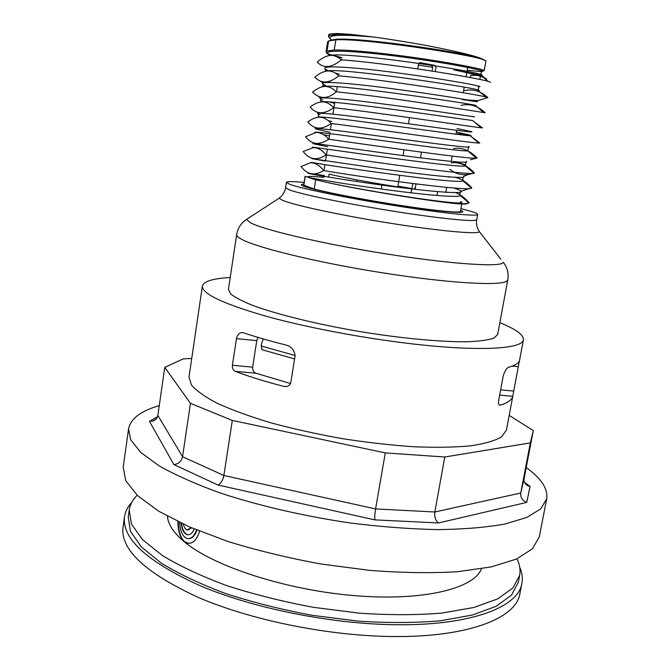 <?xml version="1.0" encoding="UTF-8"?>
<svg xmlns="http://www.w3.org/2000/svg" width="670" height="670" viewBox="0 0 670 670"><rect width="100%" height="100%" fill="white"/><g stroke="black" fill="none" stroke-linecap="round" stroke-linejoin="round"><path stroke-width="1" d="M290.613 383.55L255.932 373.224C253.637 372.286 252.548 370.259 252.665 367.152L256.761 340.645L257.984 337.387M263.352 338.97L261.752 342.864L261.267 346.03L261.853 349.673L294.582 358.919M499.661 395.141L512.768 396.322L512.893 395.702L513.731 391.079L500.641 389.881M512.768 396.322C511.93 399.822 507.852 402.737 500.54 405.074L499.41 404.973M512.232 366.096L518.312 366.708L519.359 360.862C518.379 363.349 515.004 365.418 509.225 367.06C506.997 367.529 505.021 370.409 503.279 375.703L498.497 401.38C498.354 404.152 498.941 405.409 500.272 405.132L500.54 405.074M286.132 386.464L283.762 386.347C287.053 387.051 289.373 385.97 290.713 383.106L295.102 355.661C294.289 349.757 290.973 346.147 285.152 344.824C269.524 340.896 255.731 336.909 243.771 332.873L243.369 332.755C239.877 332.077 237.574 334.037 236.46 338.618L256.761 340.645M283.083 386.205C264.667 381.423 248.729 376.473 235.254 371.356L255.932 373.224M313.485 179.158L327.856 182.634L313.476 179.158M461.764 204.023L460.457 211.385C460.399 213.135 436.899 210.966 402.988 205.807C369.145 200.673 331.064 193.446 314.238 189.049L303.694 185.155L305.093 176.26L313.476 179.166M308.309 177.257L309.657 177.927M323.928 177.332C311.424 176.126 306.215 176.101 308.3 177.257L308.669 177.349C314.138 178.773 349.036 184.719 387.536 189.87C426.053 195.037 457.945 197.792 460.399 195.632C459.553 193.555 459.813 192.081 461.153 191.193C464.695 194.643 426.087 191.235 380.351 184.878C334.581 178.555 301.307 172.492 309.322 173.337L309.758 173.388M329.908 40.46L334.766 39.455C356.088 36.607 459.545 51.674 479.494 57.829C472.065 55.216 457.258 51.665 435.081 47.185C414.998 43.181 387.026 38.801 374.178 37.118C338.693 33.952 324.582 34.907 331.834 39.965M467.208 70.208L480.13 71.539C493.103 72.193 455.064 64.027 403.583 57.118C352.11 50.158 316.056 49.027 330.251 55.426M340.603 59.228L341.666 59.555M477.886 86.572C489.762 87.611 450.441 79.956 399.111 73.105C347.789 66.213 313.217 64.63 328.342 70.585C325.503 69.638 324.59 69.538 325.595 70.283C324.866 70.752 325.838 70.911 328.518 70.752L324.523 71.514M328.719 70.735L329.439 71.02M334.925 72.896L339.322 74.211M462.091 99.462L475.616 101.572C486.16 102.971 446.798 96.028 396.313 89.244C345.812 82.435 311.466 80.107 325.528 85.291L325.519 85.291C321.399 84.244 322.387 86.882 325.503 86.254L321.91 86.916M473.28 116.563C482.609 118.322 443.289 112.049 393.617 105.341C343.936 98.616 309.724 95.559 322.739 99.989M329.154 101.941L334.665 103.364M457.007 128.514L470.918 131.521C479.05 133.648 439.88 128.02 390.987 121.379C342.085 114.729 308.024 110.994 319.967 114.67M468.539 146.479C475.44 148.933 436.346 143.908 388.282 137.342C340.192 130.776 306.324 126.404 317.253 129.352L330.042 132.317M466.094 161.395C471.906 164.209 432.904 159.745 385.585 153.246C338.241 146.755 304.59 141.78 314.599 144.025L327.747 146.713M449.871 169.292C455.407 173.739 461.68 175.44 468.69 174.384L463.648 176.311C468.28 179.434 429.453 175.515 382.939 169.091L311.935 158.681L325.453 161.06M453.716 187.969C457.987 189.317 460.466 190.389 461.153 191.193M313.954 173.94L324.213 175.532M481.018 75.316C482.534 75.266 482.082 74.898 479.645 74.194C467.208 69.772 352.889 52.662 331.616 55.149L327.178 56.037M478.045 90.375C479.787 90.492 479.544 90.282 477.325 89.738L477.308 89.738C466.002 86.363 348.375 68.826 328.518 70.752L327.957 70.961C331.767 70.945 335.368 72.569 338.777 75.844C382.821 79.479 475.214 94.11 485.817 96.974L487.877 97.569C480.306 90.802 472.216 88.557 463.598 90.827M475.139 105.332C477.032 105.6 476.973 105.55 474.963 105.182C465.122 102.946 343.936 84.923 325.511 86.254M333.694 107.669C324.247 114.637 316.399 114.436 310.168 107.058C314.171 103.867 318.141 102.141 322.061 101.874C326.181 101.84 330.059 103.775 333.694 107.669C379.463 112.786 474.05 127.133 481.177 127.802L472.61 120.516C464.151 119.461 339.615 100.994 322.588 101.673L319.439 102.225M332.647 106.63L334.087 106.982M456.37 132.124C468.539 134.586 473.146 135.801 470.189 135.742C463.012 135.893 335.117 116.99 319.674 116.99L317.153 117.426M328.191 120.65L331.776 121.471M467.861 150.164L467.777 150.867C462.191 152.316 330.561 132.92 316.826 132.216C314.766 132.082 314.197 132.199 315.135 132.56M323.543 134.645L329.472 135.91M454.444 161.705C463.581 163.974 467.208 165.373 465.349 165.892C461.178 168.656 326.215 148.832 314.071 147.35C311.977 147.115 311.784 147.191 313.485 147.584M462.56 179.686L462.861 180.816C460.198 184.937 321.851 164.686 311.349 162.4L321.985 164.133M303.795 185.414L305.193 176.495M314.238 189.049L315.696 179.878M341.332 59.848C331.684 67.913 323.644 68.675 317.212 62.126C321.885 57.922 326.474 55.677 330.997 55.392C334.632 55.401 338.082 56.891 341.332 59.848C385.702 62.888 476.856 77.653 488.154 81.405L490.591 82.318M338.777 75.844C329.213 83.549 321.24 83.984 314.858 77.159C319.272 73.332 323.644 71.263 327.957 70.961M330.896 82.402L328.124 81.656M336.231 91.79C327.948 99.227 320.042 99.344 312.513 92.133C317.655 88.189 321.818 86.296 324.992 86.463C328.995 86.447 332.739 88.222 336.231 91.79C358.408 94.102 384.907 97.493 415.727 101.957L485.181 112.761C477.685 105.785 469.645 103.314 461.06 105.341M481.177 127.802L482.484 127.895L474.218 121.881M331.173 123.481C321.809 130.089 314.029 129.578 307.832 121.932C311.625 119.051 315.377 117.476 319.096 117.208C323.375 117.166 327.404 119.252 331.173 123.481C377.168 129.293 472.584 143.363 478.765 143.037L479.787 142.978L470.901 136.353M469.578 135.717C465.147 133.774 460.617 133.271 456.01 134.209L456.689 130.323M328.66 139.243C375.091 145.775 471.672 159.594 476.37 158.162L477.115 158.003C469.754 150.373 461.881 147.224 453.498 148.564M305.52 136.755L316.139 132.484C320.612 132.409 324.791 134.662 328.652 139.243C319.397 145.499 311.684 144.67 305.512 136.755M326.148 154.938C317.01 160.842 309.364 159.703 303.2 151.512L313.25 147.668C317.848 147.567 322.144 149.988 326.148 154.938C372.989 162.207 470.583 175.708 473.933 173.187L474.452 172.977C467.174 165.147 459.352 161.78 450.994 162.877M323.652 170.574C314.624 176.068 307.111 174.711 301.115 166.52L310.378 162.777C315.118 162.676 319.54 165.272 323.652 170.565C370.87 178.605 469.419 191.704 471.462 188.102L471.789 187.893C466.454 181.997 460.818 178.463 454.871 177.299M450.198 176.997L448.498 177.123M469.142 202.75L466.873 203.311C467.668 204.149 464.436 204.291 457.149 203.73C463.983 203.948 467.928 203.672 468.983 202.901L469.142 202.75C464.863 197.885 460.34 194.509 455.575 192.617M457.149 203.73C431.212 201.402 361.18 190.046 327.881 182.642L327.856 182.634M479.494 57.821L485.675 60.635M484.192 70.719L485.918 60.928L483.212 59.638C469.838 54.387 362.972 37.997 335.838 39.857L334.221 50.032L327.044 50.962L328.627 40.937L335.838 39.857M328.627 40.937L327.622 41.9L326.055 51.858L327.044 50.962M476.395 75.383L470.75 75.316L470.357 77.586M483.045 77.167L483.212 76.221L480.951 75.3L453.9 69.856C468.405 72.921 478.187 75.383 483.238 77.234C485.733 78.164 486.814 78.859 486.487 79.328M329.715 33.994L336.842 33.5L336.725 34.279L329.481 35.51L329.715 33.994L328.761 34.681L328.467 36.532M481.403 70.677L481.596 69.546M479.913 79.102L480.331 76.723M468.439 100.056L478.062 100.626L487.877 97.569M470.499 159.711L476.839 158.095M468.69 174.384L473.581 173.254M473.899 173.153L474.452 172.977M461.144 191.193L469.687 188.463M460.524 202.951L460.751 201.636L462.024 202.524C460.533 203.772 444.612 202.214 414.261 197.851C385.325 193.588 349.656 187.298 327.881 182.642M341.926 57.88L335.729 56.272M333.333 55.577L329.33 54.262L326.391 52.696L326.055 51.858M334.221 50.032C349.547 49.505 388.6 53.642 424.185 58.977C459.821 64.328 484.712 69.554 484.192 70.693L482.132 70.961M330.092 38.634L328.467 36.549L329.481 35.51M336.725 34.279L350.879 34.346L336.842 33.5M374.178 37.118L350.879 34.346M338.626 39.245L340.444 39.773M341.968 57.67L332.429 55.099M327.27 53.215L326.391 52.696M413.599 189.141L408.692 187.969L408.868 188.58M408.692 187.969L397.913 186.168M415.274 188.228L414.537 188.086M328.618 177.098L329.104 174.066C339.941 176.888 370.175 182.567 397.787 186.922L399.739 175.364M370.636 40.887L400.861 45.099M436.932 195.498L437.468 192.391M403.08 155.599L404.06 149.795M408.466 123.757L409.496 117.627M417.737 68.901L418.566 63.968L419.68 62.687M420.375 62.645L434.889 65.425L435.977 67.293L435.249 71.573M421.455 152.149L420.475 157.852M416.011 183.948L415.09 189.317M460.943 208.655L469.343 210.866C474.93 212.465 477.71 213.646 477.677 214.4C477.861 216.778 442.761 213.261 395.459 205.715C348.207 198.211 301.383 188.647 289.942 184.401L286.433 182.399C286.902 181.377 292.798 181.386 304.13 182.416M295.127 355.494L261.267 346.03M236.678 234.475L228.42 289.432L230.815 294.08C235.371 297.664 243.135 301.617 254.097 305.939C278.502 314.783 317.672 324.372 359.773 331.558C401.916 338.467 442.074 342.152 468.029 341.742C479.804 341.223 488.43 340.008 493.907 338.107L497.676 334.489L507.768 279.842L506.704 281.174C500.113 286.207 446.555 283.058 380.225 272.464C313.92 261.911 253.293 246.786 240.287 238.512C237.708 236.937 236.502 235.597 236.678 234.475C237.641 228.83 240.312 224.232 244.709 220.681L249.927 217.206M199.61 531.201C196.695 540.188 192.516 544.174 187.064 543.169L184.158 541.653C173.48 532.642 167.927 524.174 167.475 516.243M481.462 568.788C473.95 588.654 423.172 601.434 354.229 595.63C285.361 589.935 212.926 566.075 184.158 541.653C180.113 537.784 178.019 531.092 177.86 521.587M512.893 395.702L506.419 430.19L501.57 436.89C494.904 440.776 484.552 443.766 470.507 445.86C454.453 447.334 435.534 447.635 413.767 446.764C390.786 445.173 366.817 442.451 341.859 438.574C317.002 434.11 293.452 428.892 271.208 422.904C250.346 416.648 232.557 410.199 217.851 403.583C205.255 397.034 196.444 390.828 191.402 384.982L189.007 377.076L202.382 286.04C203.638 281.325 212.918 278.486 230.212 277.522M499.862 322.647C515.9 329.188 523.747 334.891 523.404 339.765C522.759 348.408 484.402 351.474 422.611 345.008C371.909 339.782 310.788 328.551 267.472 316.625C223.546 304.004 201.846 293.803 202.382 286.04M518.312 366.708L513.731 391.079M252.665 367.152L232.406 365.292C232.239 368.374 233.185 370.393 235.254 371.356M232.406 365.292L236.46 338.618M519.744 567.314C522.148 572.766 522.86 578.093 521.905 583.302C518.496 607.154 470.424 626.09 393.642 624.691C329.774 623.728 253.151 608.176 200.347 585.831C147.132 561.669 121.856 538.655 124.511 516.805C125.298 511.57 127.71 506.763 131.755 502.391M137.149 495.264C132.685 499.703 130.047 504.619 129.226 510.021L128.238 516.989L130.449 531.31L141.32 546.871L161.11 563.001C178.622 573.788 200.062 583.947 225.438 593.461C252.624 602.322 281.576 609.616 312.287 615.328L358.014 621.107C387.905 623.058 415.325 622.958 440.265 620.805L472.258 615.068L496.227 606.266L511.57 595.086L518.32 582.264L519.652 575.354C520.632 569.977 519.744 564.467 516.972 558.822M188.639 543.378L184.552 541.67C180.531 537.834 178.429 531.201 178.245 521.771M187.969 530.062L191.478 527.818M188.178 534.811L187.516 534.694C184.317 533.538 182.315 529.752 181.528 523.337M188.362 538.621C191.98 538.764 194.828 535.933 196.921 530.112M194.166 528.965C192.323 533.379 189.97 535.288 187.123 534.677C183.89 533.504 181.888 529.66 181.126 523.153M183.345 524.183C184.158 527.491 185.439 529.417 187.19 529.97L191.151 527.675M179.594 522.424C180.205 531.444 182.701 536.787 187.081 538.454C191.059 539.241 194.216 536.41 196.553 529.953M521.905 583.302L519.895 593.654C516.386 618.067 468.246 637.622 391.54 636.5C327.731 635.78 251.242 620.186 198.563 597.548C145.482 573.043 120.307 549.609 123.037 527.24L124.511 516.805M129.226 510.021L131.471 524.124L142.383 539.484L162.224 555.413C179.769 566.083 201.251 576.141 226.661 585.588C253.888 594.391 282.874 601.643 313.619 607.355L359.388 613.176C389.303 615.177 416.732 615.152 441.681 613.1L473.682 607.531L497.626 598.93L512.935 587.958L519.652 575.354M157.534 416.707L149.418 421.279L152.835 421.028C155.658 420.065 157.333 418.189 157.852 415.425L164.753 367.369L183.262 358.877L191.737 358.475M149.418 421.279L173.89 464.586C178.53 464.017 181.419 461.395 182.558 456.731L190.439 403.323L164.753 367.369M173.89 464.586L218.026 485.055C220.916 483.572 222.867 480.382 223.872 475.491L232.306 420.433L190.439 403.323M218.026 485.055L374.873 519.878C374.547 517.634 374.781 513.982 375.585 508.932L385.284 452.903L232.306 420.433M374.873 519.878L438.582 522.943C435.525 520.607 434.277 516.955 434.83 511.989L444.771 457.007L385.284 452.903M438.582 522.943L526.754 502.383C522.357 500.641 520.356 497.517 520.749 493.019L530.339 442.904L444.771 457.007M526.754 502.383L530.062 486.437L527.876 485.775C524.953 484.167 523.697 481.747 524.124 478.506L533.295 430.576L530.339 442.904M509.192 415.4L533.295 430.576M526.218 467.551C541.251 478.363 548.085 488.782 546.703 498.807L540.765 508.848L526.796 517.449L504.652 524.099C485.959 527.424 463.69 529.267 437.837 529.627C410.333 529.04 381.146 526.829 350.276 522.994C303.686 516.143 258.067 505.54 219.584 492.777C195.481 483.983 175.272 474.98 158.958 465.75L140.6 452.284L130.608 439.654L128.573 428.833C130.6 418.691 140.834 410.945 159.259 405.61M128.573 428.833L123.196 467.216L125.776 480.733L137.543 495.632L158.815 511.277L189.275 526.855L227.817 541.452C256.97 550.422 287.983 557.934 320.88 563.989L369.781 570.388C401.707 572.833 430.911 573.277 457.401 571.728L491.269 566.912L516.469 559.048L532.449 548.789L539.291 536.846L546.703 498.807M460.633 210.372C470.692 214.124 446.496 212.566 404.278 206.159C362.177 199.802 315.444 190.54 304.465 186.545C300.386 185.088 300.185 184.284 303.853 184.133M418.373 65.116L432.686 67.251L431.514 65.392L418.758 63.441M411.941 188.689L412.821 183.547M432.033 71.07L432.686 67.251M356.993 179.895L356.725 181.495M411.74 188.63L411.028 192.826M381.934 185.096L381.28 189.024M477.677 214.4L476.739 219.643L475.641 220.237C469.762 221.669 432.318 217.566 387.285 210.213C342.269 202.884 300.001 193.973 289.105 189.778L285.613 187.659L285.353 188.974C284.264 192.893 282.179 195.983 279.08 198.228L280.554 197.022M478.472 230.145L479.469 231.761L478.539 232.205C472.492 234.14 433.113 230.195 385.618 222.482C338.149 214.785 293.728 205.095 282.531 200.322L279.08 198.228L246.543 219.408L250.212 222.608C263.009 229.735 320.402 243.369 382.813 253.361C445.24 263.402 495.875 267.171 502.366 263.235L503.346 262.38C507.349 267.489 508.823 273.31 507.768 279.842M500.858 259.198L479.469 231.761C477.274 228.629 476.303 225.028 476.554 220.966L476.739 219.643M524.124 478.506L520.749 493.019L434.83 511.989L375.585 508.932L223.872 475.491L182.558 456.731L157.852 415.425M530.062 486.437L524.577 482.433M499.644 405.082L500.272 405.132M283.762 386.347L285.462 386.498M481.336 72.234L481.043 73.934L479.645 74.194M478.723 87.209L478.346 89.361L477.325 89.738M322.061 101.874L322.588 101.673L320.737 100.952L320.88 100.056M319.096 117.208L319.665 116.99L318.309 116.279L318.526 114.905M468.414 147.107L467.777 150.867L476.362 158.162M466.094 161.512L465.34 165.892L473.941 173.187M463.004 177.232L462.861 180.816L471.462 188.102M488.154 81.405L483.238 77.234M330.997 55.392L331.608 55.149M485.817 96.974L477.3 89.738M483.514 112.443L474.971 105.182M324.992 86.463L325.519 86.263M478.765 143.037L470.189 135.742M316.139 132.484L316.818 132.216M313.25 147.668L314.071 147.35M310.378 162.777L311.357 162.4M468.983 202.901L460.391 195.632M334.766 39.455L334.029 39.748M479.661 74.203L480.951 75.3M482.266 58.834L483.212 59.638M313.987 143.514L314.599 144.025M314.883 127.359L317.245 129.344M316.843 112.032L318.292 113.255M318.836 96.681L320.52 98.096M320.746 81.246L322.747 82.938M478.062 100.626L475.993 101.43M329.33 54.262L330.678 55.401M445.793 192.566L446.706 187.357M451.245 161.411L452.183 156.077M463.263 92.762L464.235 87.184M466.06 76.79L466.756 72.787M466.856 72.218L467.869 66.414M323.928 170.615L324.891 164.594M325.503 160.741L327.362 149.134M328.928 139.276L329.841 133.606M330.461 129.729L331.449 123.514M332.948 114.135L334.824 102.393M336.507 91.815L337.328 86.69M286.433 182.399L285.613 187.659M523.404 339.765L519.317 361.557M155.758 419.37L152.835 421.028M527.876 485.775L525.783 484.251"/></g></svg>
